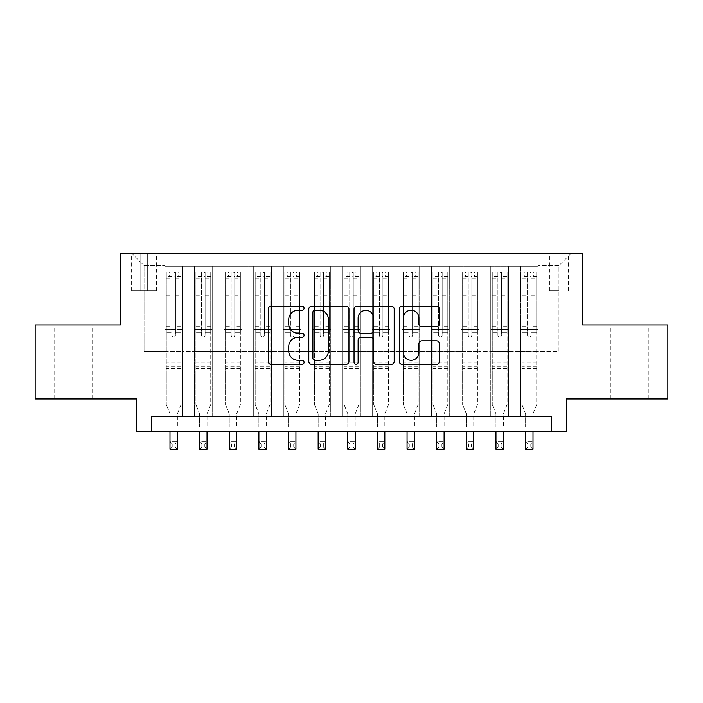 <?xml version="1.0" encoding="UTF-8"?>
<svg xmlns="http://www.w3.org/2000/svg" width="703" height="703" viewBox="0 0 703 703"><rect width="100%" height="100%" fill="white"/><g stroke="black" fill="none" stroke-linecap="round" stroke-linejoin="round"><path stroke-width="0.53" stroke-dasharray="3.52 2.64" d="M304.083 308.222A2.039 2.039 0 0 0 302.053 306.183L271.147 306.183A2.909 2.909 0 0 0 268.238 309.092L268.238 361.456A2.909 2.909 0 0 0 271.147 364.365L302.053 364.365A2.039 2.039 0 0 0 304.083 362.326A2.039 2.039 0 0 0 302.053 360.288L298.054 360.288A9.306 9.306 0 0 1 288.74 350.982L288.74 346.623A9.306 9.306 0 0 1 298.054 337.308L302.053 337.308A2.039 2.039 0 0 0 304.083 335.278A2.039 2.039 0 0 0 302.053 333.24L298.054 333.24A9.306 9.306 0 0 1 288.74 323.934L288.74 319.566A9.306 9.306 0 0 1 298.054 310.26L302.053 310.26A2.039 2.039 0 0 0 304.083 308.222M629.326 324.9L648.289 324.9L629.326 324.9M629.326 398.988L648.289 398.988L629.326 398.988M73.674 324.9L54.711 324.9L73.674 324.9M73.674 398.988L54.711 398.988L73.674 398.988M558.947 253.783L549.456 253.783L558.947 253.783M558.947 290.822L549.456 290.822L558.947 290.822M667.85 324.9L667.85 398.988L566.354 398.988L566.354 431.589L136.646 431.589L136.646 398.988L35.15 398.988L35.15 324.9L120.354 324.9L120.354 253.783L582.646 253.783L582.646 324.9L667.85 324.9M538.199 416.774L538.199 266.226L164.801 266.226L164.801 416.774L182.587 416.774L164.801 416.774L182.587 416.774L164.801 416.774L164.801 266.226L182.587 266.226L182.587 416.774L182.587 266.226L182.587 351.57L194.432 351.57L182.587 351.57L182.587 266.226L164.801 266.226L538.199 266.226L538.199 416.774L520.413 416.774L520.413 266.226L490.782 266.226L490.782 416.774L490.782 266.226L508.568 266.226L508.568 416.774L508.568 266.226L508.568 351.57L508.568 266.226L520.413 266.226L520.413 416.774L538.199 416.774L520.413 416.774L538.199 416.774L538.199 265.637L538.199 351.57L558.947 351.57L558.947 265.637L538.199 265.637L558.947 265.637L558.947 351.57L538.199 351.57L538.199 329.347L538.199 416.774M490.782 416.774L508.568 416.774L490.782 416.774L508.568 416.774L490.782 416.774L490.782 329.347L490.782 351.57L478.928 351.57L478.928 278.08L478.928 351.57L490.782 351.57L490.782 278.08L490.782 351.57L520.413 351.57L508.568 351.57L508.568 329.347L508.568 351.57L490.782 351.57L490.782 329.347L508.568 329.347L508.568 416.774L508.568 329.347L490.782 329.347L490.782 416.774M478.928 416.774L478.928 266.226L461.15 266.226L461.15 416.774L461.15 266.226L478.928 266.226L478.928 416.774L461.15 416.774L478.928 416.774L461.15 416.774L478.928 416.774L478.928 329.347L478.928 416.774M449.296 416.774L449.296 266.226L431.51 266.226L431.51 416.774L431.51 266.226L449.296 266.226L449.296 416.774L431.51 416.774L449.296 416.774L431.51 416.774L449.296 416.774L449.296 278.08L449.296 351.57L461.15 351.57L449.296 351.57L449.296 329.347L449.296 416.774M419.656 416.774L419.656 266.226L401.879 266.226L401.879 416.774L401.879 266.226L419.656 266.226L419.656 416.774L401.879 416.774L419.656 416.774L401.879 416.774L419.656 416.774L419.656 278.08L419.656 351.57L431.51 351.57L419.656 351.57L419.656 329.347L419.656 416.774M390.024 416.774L390.024 266.226L372.247 266.226L372.247 416.774L372.247 266.226L390.024 266.226L390.024 416.774L372.247 416.774L390.024 416.774L372.247 416.774L390.024 416.774L390.024 278.08L390.024 351.57L401.879 351.57L390.024 351.57L390.024 329.347L390.024 416.774M360.393 416.774L360.393 266.226L342.607 266.226L342.607 416.774L342.607 266.226L360.393 266.226L360.393 416.774L342.607 416.774L360.393 416.774L342.607 416.774L360.393 416.774L360.393 278.08L360.393 351.57L372.247 351.57L360.393 351.57L360.393 329.347L360.393 416.774M330.753 416.774L330.753 266.226L312.976 266.226L312.976 416.774L312.976 266.226L330.753 266.226L330.753 416.774L312.976 416.774L330.753 416.774L312.976 416.774L330.753 416.774L330.753 278.08L330.753 351.57L342.607 351.57L330.753 351.57L330.753 329.347L330.753 416.774M301.121 416.774L301.121 266.226L283.344 266.226L283.344 416.774L283.344 266.226L301.121 266.226L301.121 416.774L283.344 416.774L301.121 416.774L283.344 416.774L301.121 416.774L301.121 278.08L301.121 351.57L312.976 351.57L301.121 351.57L301.121 329.347L301.121 416.774M271.49 416.774L271.49 266.226L253.704 266.226L253.704 416.774L253.704 266.226L271.49 266.226L271.49 416.774L253.704 416.774L271.49 416.774L253.704 416.774L271.49 416.774L271.49 278.08L271.49 351.57L283.344 351.57L271.49 351.57L271.49 329.347L271.49 416.774M241.85 416.774L241.85 266.226L224.072 266.226L224.072 416.774L224.072 266.226L241.85 266.226L241.85 416.774L224.072 416.774L241.85 416.774L224.072 416.774L241.85 416.774L241.85 278.08L241.85 351.57L253.704 351.57L241.85 351.57L241.85 329.347L241.85 416.774M212.218 416.774L212.218 266.226L194.432 266.226L194.432 416.774L194.432 266.226L212.218 266.226L212.218 416.774L194.432 416.774L212.218 416.774L194.432 416.774L212.218 416.774L212.218 329.347L212.218 416.774M520.413 278.08L520.413 351.57L520.413 266.226L520.413 278.08L508.568 278.08L520.413 278.08M461.15 278.08L461.15 351.57L461.15 266.226L449.296 266.226L449.296 278.08L449.296 266.226L461.15 266.226L461.15 278.08L449.296 278.08L461.15 278.08M431.51 278.08L431.51 351.57L431.51 266.226L419.656 266.226L419.656 278.08L419.656 266.226L431.51 266.226L431.51 278.08L419.656 278.08L431.51 278.08M401.879 278.08L401.879 351.57L401.879 266.226L390.024 266.226L390.024 278.08L390.024 266.226L401.879 266.226L401.879 278.08L390.024 278.08L401.879 278.08M372.247 278.08L372.247 351.57L372.247 266.226L360.393 266.226L360.393 278.08L360.393 266.226L372.247 266.226L372.247 278.08L360.393 278.08L372.247 278.08M342.607 278.08L342.607 351.57L342.607 266.226L330.753 266.226L330.753 278.08L330.753 266.226L342.607 266.226L342.607 278.08L330.753 278.08L342.607 278.08M312.976 278.08L312.976 351.57L312.976 266.226L301.121 266.226L301.121 278.08L301.121 266.226L312.976 266.226L312.976 278.08L301.121 278.08L312.976 278.08M283.344 278.08L283.344 351.57L283.344 266.226L271.49 266.226L271.49 278.08L271.49 266.226L283.344 266.226L283.344 278.08L271.49 278.08L283.344 278.08M253.704 278.08L253.704 351.57L253.704 266.226L241.85 266.226L241.85 278.08L241.85 266.226L253.704 266.226L253.704 278.08L241.85 278.08L253.704 278.08M212.218 278.08L212.218 351.57L212.218 266.226L212.218 278.08L224.072 278.08L224.072 351.57L212.218 351.57L224.072 351.57L224.072 266.226L212.218 266.226L224.072 266.226L224.072 278.08L212.218 278.08M151.47 431.589L151.47 416.774L151.47 431.589L151.47 416.774L551.53 416.774L151.47 416.774L551.53 416.774L551.53 431.589M140.793 253.783L131.61 253.783L140.793 253.783L140.793 290.822L131.61 290.822L147.314 290.822L140.793 290.822L140.793 253.783M147.314 253.783L156.505 253.783L147.314 253.783L147.314 290.822L156.505 290.822L147.314 290.822L147.314 253.783M538.199 253.783L164.801 253.783L570.801 253.783L538.199 253.783L538.199 266.226L538.199 253.783M164.801 253.783L132.199 253.783L164.801 253.783L164.801 351.57L144.053 351.57L144.053 265.637L164.801 265.637L144.053 265.637L132.199 253.783L144.053 265.637L144.053 351.57L164.801 351.57L164.801 253.783M194.432 278.08L194.432 351.57L194.432 266.226L182.587 266.226L194.432 266.226L194.432 278.08L182.587 278.08L194.432 278.08M490.782 266.226L478.928 266.226L478.928 278.08L478.928 266.226L490.782 266.226L490.782 278.08L490.782 266.226M461.15 351.57L478.928 351.57L461.15 351.57L461.15 329.347L461.15 351.57M431.51 351.57L449.296 351.57L431.51 351.57L431.51 329.347L431.51 351.57M401.879 351.57L419.656 351.57L401.879 351.57L401.879 329.347L401.879 351.57M372.247 351.57L390.024 351.57L372.247 351.57L372.247 329.347L372.247 351.57M342.607 351.57L360.393 351.57L342.607 351.57L342.607 329.347L342.607 351.57M312.976 351.57L330.753 351.57L312.976 351.57L312.976 329.347L312.976 351.57M283.344 351.57L301.121 351.57L283.344 351.57L283.344 329.347L283.344 351.57M253.704 351.57L271.49 351.57L253.704 351.57L253.704 329.347L253.704 351.57M224.072 351.57L241.85 351.57L224.072 351.57L224.072 329.347L224.072 351.57M194.432 351.57L212.218 351.57L212.218 329.347L212.218 351.57L194.432 351.57L194.432 329.347L212.218 329.347L194.432 329.347L194.432 416.774L194.432 351.57M164.801 351.57L182.587 351.57L182.587 329.347L182.587 416.774L182.587 329.347L182.587 351.57L164.801 351.57L164.801 329.347L182.587 329.347L164.801 329.347L164.801 416.774L164.801 351.57M520.413 351.57L538.199 351.57L520.413 351.57L520.413 329.347L520.413 351.57M164.801 329.347L182.587 329.347L164.801 329.347M194.432 329.347L212.218 329.347L194.432 329.347M224.072 329.347L241.85 329.347L224.072 329.347L224.072 416.774L224.072 329.347L241.85 329.347L224.072 329.347M253.704 329.347L271.49 329.347L253.704 329.347L253.704 416.774L253.704 329.347L271.49 329.347L253.704 329.347M283.344 329.347L301.121 329.347L283.344 329.347L283.344 416.774L283.344 329.347L301.121 329.347L283.344 329.347M312.976 329.347L330.753 329.347L312.976 329.347L312.976 416.774L312.976 329.347L330.753 329.347L312.976 329.347M342.607 329.347L360.393 329.347L342.607 329.347L342.607 416.774L342.607 329.347L360.393 329.347L342.607 329.347M372.247 329.347L390.024 329.347L372.247 329.347L372.247 416.774L372.247 329.347L390.024 329.347L372.247 329.347M401.879 329.347L419.656 329.347L401.879 329.347L401.879 416.774L401.879 329.347L419.656 329.347L401.879 329.347M431.51 329.347L449.296 329.347L431.51 329.347L431.51 416.774L431.51 329.347L449.296 329.347L431.51 329.347M461.15 329.347L478.928 329.347L461.15 329.347L461.15 416.774L461.15 329.347L478.928 329.347L461.15 329.347M490.782 329.347L508.568 329.347L490.782 329.347M520.413 329.347L538.199 329.347L520.413 329.347L520.413 416.774L520.413 329.347L538.199 329.347L520.413 329.347M570.801 253.783L558.947 265.637L570.801 253.783M348.952 361.456L348.952 309.092A2.909 2.909 0 0 0 346.043 306.183L311.719 306.183A2.909 2.909 0 0 0 308.81 309.092L308.81 361.456A2.909 2.909 0 0 0 311.719 364.365L346.043 364.365A2.909 2.909 0 0 0 348.952 361.456M314.918 310.26A2.039 2.039 0 0 0 312.888 312.299L312.888 358.258A2.039 2.039 0 0 0 314.918 360.288L319.136 360.288A9.306 9.306 0 0 0 328.45 350.982L328.45 319.566A9.306 9.306 0 0 0 319.136 310.26L314.918 310.26M356.957 306.183L391.281 306.183A2.909 2.909 0 0 1 394.19 309.092L394.19 361.456A2.909 2.909 0 0 1 391.281 364.365L376.588 364.365A2.909 2.909 0 0 1 373.68 361.456L373.68 340.217A2.909 2.909 0 0 0 370.771 337.308L361.026 337.308A2.909 2.909 0 0 0 358.117 340.217L358.117 362.326A2.039 2.039 0 0 1 356.078 364.365A2.039 2.039 0 0 1 354.048 362.326L354.048 309.092A2.909 2.909 0 0 1 356.957 306.183M373.68 318.187A7.777 7.777 0 0 0 365.903 310.401A7.777 7.777 0 0 0 358.117 318.187L358.117 330.331A2.909 2.909 0 0 0 361.026 333.24L370.771 333.24A2.909 2.909 0 0 0 373.68 330.331L373.68 318.187M421.818 326.693L436.51 326.693A2.909 2.909 0 0 0 439.419 323.784L439.419 309.092A2.909 2.909 0 0 0 436.51 306.183L402.186 306.183A2.909 2.909 0 0 0 399.278 309.092L399.278 361.456A2.909 2.909 0 0 0 402.186 364.365L436.51 364.365A2.909 2.909 0 0 0 439.419 361.456L439.419 343.714A2.909 2.909 0 0 0 436.51 340.806L421.818 340.806A2.909 2.909 0 0 0 418.909 343.714L418.909 352.511A7.777 7.777 0 0 1 411.132 360.288A7.777 7.777 0 0 1 403.346 352.511L403.346 318.037A7.777 7.777 0 0 1 411.132 310.26A7.777 7.777 0 0 1 418.909 318.037L418.909 323.784A2.909 2.909 0 0 0 421.818 326.693M171.91 335.278A1.775 1.775 90 0 0 173.694 337.053A1.775 1.775 -90 0 1 171.91 335.278L171.91 332.308L171.91 335.278M181.023 272.149L178.14 272.149L178.14 276.007L181.102 276.007L181.102 272.158L166.286 272.158L166.286 404.62L166.286 332.308L171.91 332.308L171.91 326.825L166.286 326.825M166.286 272.158L166.286 332.308L171.91 332.308L171.91 276.78C173.096 275.752 174.282 275.752 175.469 276.78L175.469 322.967L181.102 322.967L181.102 404.62L177.393 413.786L177.393 426.993L177.393 413.786L181.102 404.62L181.102 332.308L175.469 332.308L175.469 335.278A1.775 1.775 -90 0 1 173.694 337.053A1.775 1.775 90 0 0 175.469 335.278L175.469 322.967M181.102 276.007L181.102 322.967M181.102 272.158L181.102 332.308L175.469 332.308L175.469 272.518L171.91 272.518L171.91 326.825M178.14 272.149L166.356 272.149M178.14 276.007L169.247 276.007L169.247 272.149M166.286 276.007L181.023 276.007M166.356 276.007L169.247 276.007M169.985 413.786L169.985 426.993L169.985 413.786L166.286 404.62L169.985 413.786M181.102 368.469L166.286 368.469M169.985 431.589L169.985 441.809L177.393 441.809L169.985 441.809L169.985 449.217L177.393 449.217L177.393 441.809L175.17 444.032L175.17 446.994L172.209 446.994L172.209 444.032L175.17 444.032M177.393 431.589L177.393 441.809M177.393 449.217L175.17 446.994M172.209 446.994L169.985 449.217M172.209 444.032L169.985 441.809M175.469 276.78L175.469 272.518M171.91 276.78L171.91 272.518L171.91 276.78M201.55 335.278A1.775 1.775 0 0 0 203.325 337.053A1.775 1.775 0 0 1 201.55 335.278L201.55 332.308L201.55 335.278M210.663 272.149L207.772 272.149L207.772 276.007L210.733 276.007L210.733 272.158L195.917 272.158L195.917 404.62L195.917 332.308L201.55 332.308L201.55 326.825L195.917 326.825M195.917 272.158L195.917 332.308L201.55 332.308L201.55 276.78C202.728 275.752 203.914 275.752 205.109 276.78L205.109 322.967L210.733 322.967L210.733 404.62L207.034 413.786L207.034 426.993L207.034 413.786L210.733 404.62L210.733 332.308L205.109 332.308L205.109 335.278A1.775 1.775 0 0 1 203.325 337.053A1.775 1.775 0 0 0 205.109 335.278L205.109 322.967M210.733 276.007L210.733 322.967M210.733 272.158L210.733 332.308L205.109 332.308L205.109 272.518L201.55 272.518L201.55 326.825M207.772 272.149L195.996 272.149M207.772 276.007L198.879 276.007L198.879 272.149M195.917 276.007L210.663 276.007M195.996 276.007L198.879 276.007M199.626 413.786L199.626 426.993L199.626 413.786L195.917 404.62L199.626 413.786M210.733 368.469L195.917 368.469M199.626 431.589L199.626 441.809L207.034 441.809L199.626 441.809L199.626 449.217L207.034 449.217L207.034 441.809L204.81 444.032L204.81 446.994L201.849 446.994L201.849 444.032L204.81 444.032M207.034 431.589L207.034 441.809M207.034 449.217L204.81 446.994M201.849 446.994L199.626 449.217M201.849 444.032L199.626 441.809M201.55 276.78L201.55 272.518M205.109 276.78L205.109 272.518M231.182 335.278A1.775 1.775 0 0 0 232.965 337.053A1.775 1.775 0 0 1 231.182 335.278L231.182 332.308L231.182 335.278M240.294 272.149L237.403 272.149L237.403 276.007L240.373 276.007L240.373 272.158L225.549 272.158L225.549 404.62L225.549 332.308L231.182 332.308L231.182 326.825L225.549 326.825M225.549 272.158L225.549 332.308L231.182 332.308L231.182 276.78C232.368 275.752 233.554 275.752 234.74 276.78L234.74 322.967L240.373 322.967L240.373 404.62L236.665 413.786L236.665 426.993L236.665 413.786L240.373 404.62L240.373 332.308L234.74 332.308L234.74 335.278A1.775 1.775 0 0 1 232.965 337.053A1.775 1.775 0 0 0 234.74 335.278L234.74 322.967M240.373 276.007L240.373 322.967M240.373 272.158L240.373 332.308L234.74 332.308L234.74 272.518L231.182 272.518L231.182 326.825M237.403 272.149L225.628 272.149M237.403 276.007L228.519 276.007L228.519 272.149M225.549 276.007L240.294 276.007M225.628 276.007L228.519 276.007M229.257 413.786L229.257 426.993L229.257 413.786L225.549 404.62L229.257 413.786M240.373 368.469L225.549 368.469M229.257 431.589L229.257 441.809L236.665 441.809L229.257 441.809L229.257 449.217L236.665 449.217L236.665 441.809L234.442 444.032L234.442 446.994L231.48 446.994L231.48 444.032L234.442 444.032M236.665 431.589L236.665 441.809M236.665 449.217L234.442 446.994M231.48 446.994L229.257 449.217M231.48 444.032L229.257 441.809M231.182 276.78L231.182 272.518M234.74 276.78L234.74 272.518M260.822 335.278A1.775 1.775 0 0 0 262.597 337.053A1.775 1.775 0 0 1 260.822 335.278L260.822 332.308L260.822 335.278M269.934 272.149L267.043 272.149L267.043 276.007L270.005 276.007L270.005 272.158L255.189 272.158L255.189 404.62L255.189 332.308L260.822 332.308L260.822 326.825L255.189 326.825M255.189 272.158L255.189 332.308L260.822 332.308L260.822 276.78C261.999 275.752 263.186 275.752 264.372 276.78L264.372 322.967L270.005 322.967L270.005 404.62L266.296 413.786L266.296 426.993L266.296 413.786L270.005 404.62L270.005 332.308L264.372 332.308L264.372 335.278A1.775 1.775 0 0 1 262.597 337.053A1.775 1.775 0 0 0 264.372 335.278L264.372 322.967M270.005 276.007L270.005 322.967M270.005 272.158L270.005 332.308L264.372 332.308L264.372 272.518L260.822 272.518L260.822 326.825M267.043 272.149L255.259 272.149M267.043 276.007L258.15 276.007L258.15 272.149M255.189 276.007L269.934 276.007M255.259 276.007L258.15 276.007M258.889 413.786L258.889 426.993L258.889 413.786L255.189 404.62L258.889 413.786M270.005 368.469L255.189 368.469M258.889 431.589L258.889 441.809L266.296 441.809L258.889 441.809L258.889 449.217L266.296 449.217L266.296 441.809L264.082 444.032L264.082 446.994L261.112 446.994L261.112 444.032L264.082 444.032M266.296 431.589L266.296 441.809M266.296 449.217L264.082 446.994M261.112 446.994L258.889 449.217M261.112 444.032L258.889 441.809M260.822 276.78L260.822 272.518M264.372 276.78L264.372 272.518M290.453 335.278A1.775 1.775 0 0 0 292.228 337.053A1.775 1.775 0 0 1 290.453 335.278L290.453 332.308L290.453 335.278M299.566 272.149L296.675 272.149L296.675 276.007L299.636 276.007L299.636 272.158L284.82 272.158L284.82 404.62L284.82 332.308L290.453 332.308L290.453 326.825L284.82 326.825M284.82 272.158L284.82 332.308L290.453 332.308L290.453 276.78C291.631 275.752 292.817 275.752 294.012 276.78L294.012 322.967L299.636 322.967L299.636 404.62L295.937 413.786L295.937 426.993L295.937 413.786L299.636 404.62L299.636 332.308L294.012 332.308L294.012 335.278A1.775 1.775 0 0 1 292.228 337.053A1.775 1.775 0 0 0 294.012 335.278L294.012 322.967M299.636 276.007L299.636 322.967M299.636 272.158L299.636 332.308L294.012 332.308L294.012 272.518L290.453 272.518L290.453 326.825M296.675 272.149L284.9 272.149M296.675 276.007L287.782 276.007L287.782 272.149M284.82 276.007L299.566 276.007M284.9 276.007L287.782 276.007M288.529 413.786L288.529 426.993L288.529 413.786L284.82 404.62L288.529 413.786M299.636 368.469L284.82 368.469M288.529 431.589L288.529 441.809L295.937 441.809L288.529 441.809L288.529 449.217L295.937 449.217L295.937 441.809L293.713 444.032L293.713 446.994L290.752 446.994L290.752 444.032L293.713 444.032M295.937 431.589L295.937 441.809M295.937 449.217L293.713 446.994M290.752 446.994L288.529 449.217M290.752 444.032L288.529 441.809M290.453 276.78L290.453 272.518M294.012 276.78L294.012 272.518M320.085 335.278A1.775 1.775 0 0 0 321.869 337.053A1.775 1.775 0 0 1 320.085 335.278L320.085 332.308L320.085 335.278M329.197 272.149L326.306 272.149L326.306 276.007L329.276 276.007L329.276 272.158L314.461 272.158L314.461 404.62L314.461 332.308L320.085 332.308L320.085 326.825L314.461 326.825M314.461 272.158L314.461 332.308L320.085 332.308L320.085 276.78C321.271 275.752 322.457 275.752 323.644 276.78L323.644 322.967L329.276 322.967L329.276 404.62L325.568 413.786L325.568 426.993L325.568 413.786L329.276 404.62L329.276 332.308L323.644 332.308L323.644 335.278A1.775 1.775 0 0 1 321.869 337.053A1.775 1.775 0 0 0 323.644 335.278L323.644 322.967M329.276 276.007L329.276 322.967M329.276 272.158L329.276 332.308L323.644 332.308L323.644 272.518L320.085 272.518L320.085 326.825M326.306 272.149L314.531 272.149M326.306 276.007L317.422 276.007L317.422 272.149M314.461 276.007L329.197 276.007M314.531 276.007L317.422 276.007M318.16 413.786L318.16 426.993L318.16 413.786L314.461 404.62L318.16 413.786M329.276 368.469L314.461 368.469M318.16 431.589L318.16 441.809L325.568 441.809L318.16 441.809L318.16 449.217L325.568 449.217L325.568 441.809L323.345 444.032L323.345 446.994L320.383 446.994L320.383 444.032L323.345 444.032M325.568 431.589L325.568 441.809M325.568 449.217L323.345 446.994M320.383 446.994L318.16 449.217M320.383 444.032L318.16 441.809M320.085 276.78L320.085 272.518M323.644 276.78L323.644 272.518M349.725 335.278A1.775 1.775 0 0 0 351.5 337.053A1.775 1.775 0 0 1 349.725 335.278L349.725 332.308L349.725 335.278M358.838 272.149L355.946 272.149L355.946 276.007L358.908 276.007L358.908 272.158L344.092 272.158L344.092 404.62L344.092 332.308L349.725 332.308L349.725 326.825L344.092 326.825M344.092 272.158L344.092 332.308L349.725 332.308L349.725 276.78C350.902 275.752 352.089 275.752 353.275 276.78L353.275 322.967L358.908 322.967L358.908 404.62L355.208 413.786L355.208 426.993L355.208 413.786L358.908 404.62L358.908 332.308L353.275 332.308L353.275 335.278A1.775 1.775 0 0 1 351.5 337.053A1.775 1.775 0 0 0 353.275 335.278L353.275 322.967M358.908 276.007L358.908 322.967M358.908 272.158L358.908 332.308L353.275 332.308L353.275 272.518L349.725 272.518L349.725 326.825M355.946 272.149L344.162 272.149M355.946 276.007L347.054 276.007L347.054 272.149M344.092 276.007L358.838 276.007M344.162 276.007L347.054 276.007M347.792 413.786L347.792 426.993L347.792 413.786L344.092 404.62L347.792 413.786M358.908 368.469L344.092 368.469M347.792 431.589L347.792 441.809L355.208 441.809L347.792 441.809L347.792 449.217L355.208 449.217L355.208 441.809L352.985 444.032L352.985 446.994L350.015 446.994L350.015 444.032L352.985 444.032M355.208 431.589L355.208 441.809M355.208 449.217L352.985 446.994M350.015 446.994L347.792 449.217M350.015 444.032L347.792 441.809M349.725 276.78L349.725 272.518M353.275 276.78L353.275 272.518M379.356 335.278A1.775 1.775 0 0 0 381.131 337.053A1.775 1.775 0 0 1 379.356 335.278L379.356 332.308L379.356 335.278M388.469 272.149L385.578 272.149L385.578 276.007L388.539 276.007L388.539 272.158L373.724 272.158L373.724 404.62L373.724 332.308L379.356 332.308L379.356 326.825L373.724 326.825M373.724 272.158L373.724 332.308L379.356 332.308L379.356 276.78C380.543 275.752 381.72 275.752 382.915 276.78L382.915 322.967L388.539 322.967L388.539 404.62L384.84 413.786L384.84 426.993L384.84 413.786L388.539 404.62L388.539 332.308L382.915 332.308L382.915 335.278A1.775 1.775 0 0 1 381.131 337.053A1.775 1.775 0 0 0 382.915 335.278L382.915 322.967M388.539 276.007L388.539 322.967M388.539 272.158L388.539 332.308L382.915 332.308L382.915 272.518L379.356 272.518L379.356 326.825M385.578 272.149L373.803 272.149M385.578 276.007L376.694 276.007L376.694 272.149M373.724 276.007L388.469 276.007M373.803 276.007L376.694 276.007M377.432 413.786L377.432 426.993L377.432 413.786L373.724 404.62L377.432 413.786M388.539 368.469L373.724 368.469M377.432 431.589L377.432 441.809L384.84 441.809L377.432 441.809L377.432 449.217L384.84 449.217L384.84 441.809L382.617 444.032L382.617 446.994L379.655 446.994L379.655 444.032L382.617 444.032M384.84 431.589L384.84 441.809M384.84 449.217L382.617 446.994M379.655 446.994L377.432 449.217M379.655 444.032L377.432 441.809M379.356 276.78L379.356 272.518M382.915 276.78L382.915 272.518M408.988 335.278A1.775 1.775 0 0 0 410.772 337.053A1.775 1.775 0 0 1 408.988 335.278L408.988 332.308L408.988 335.278M418.1 272.149L415.218 272.149L415.218 276.007L418.18 276.007L418.18 272.158L403.364 272.158L403.364 404.62L403.364 332.308L408.988 332.308L408.988 326.825L403.364 326.825M403.364 272.158L403.364 332.308L408.988 332.308L408.988 276.78C410.174 275.752 411.36 275.752 412.547 276.78L412.547 322.967L418.18 322.967L418.18 404.62L414.471 413.786L414.471 426.993L414.471 413.786L418.18 404.62L418.18 332.308L412.547 332.308L412.547 335.278A1.775 1.775 0 0 1 410.772 337.053A1.775 1.775 0 0 0 412.547 335.278L412.547 322.967M418.18 276.007L418.18 322.967M418.18 272.158L418.18 332.308L412.547 332.308L412.547 272.518L408.988 272.518L408.988 326.825M415.218 272.149L403.434 272.149M415.218 276.007L406.325 276.007L406.325 272.149M403.364 276.007L418.1 276.007M403.434 276.007L406.325 276.007M407.063 413.786L407.063 426.993L407.063 413.786L403.364 404.62L407.063 413.786M418.18 368.469L403.364 368.469M407.063 431.589L407.063 441.809L414.471 441.809L407.063 441.809L407.063 449.217L414.471 449.217L414.471 441.809L412.248 444.032L412.248 446.994L409.287 446.994L409.287 444.032L412.248 444.032M414.471 431.589L414.471 441.809M414.471 449.217L412.248 446.994M409.287 446.994L407.063 449.217M409.287 444.032L407.063 441.809M408.988 276.78L408.988 272.518M412.547 276.78L412.547 272.518M438.628 335.278A1.775 1.775 0 0 0 440.403 337.053A1.775 1.775 0 0 1 438.628 335.278L438.628 332.308L438.628 335.278M447.741 272.149L444.85 272.149L444.85 276.007L447.811 276.007L447.811 272.158L432.995 272.158L432.995 404.62L432.995 332.308L438.628 332.308L438.628 326.825L432.995 326.825M432.995 272.158L432.995 332.308L438.628 332.308L438.628 276.78C439.806 275.752 440.992 275.752 442.178 276.78L442.178 322.967L447.811 322.967L447.811 404.62L444.111 413.786L444.111 426.993L444.111 413.786L447.811 404.62L447.811 332.308L442.178 332.308L442.178 335.278A1.775 1.775 0 0 1 440.403 337.053A1.775 1.775 0 0 0 442.178 335.278L442.178 322.967M447.811 276.007L447.811 322.967M447.811 272.158L447.811 332.308L442.178 332.308L442.178 272.518L438.628 272.518L438.628 326.825M444.85 272.149L433.066 272.149M444.85 276.007L435.957 276.007L435.957 272.149M432.995 276.007L447.741 276.007M433.066 276.007L435.957 276.007M436.704 413.786L436.704 426.993L436.704 413.786L432.995 404.62L436.704 413.786M447.811 368.469L432.995 368.469M436.704 431.589L436.704 441.809L444.111 441.809L436.704 441.809L436.704 449.217L444.111 449.217L444.111 441.809L441.888 444.032L441.888 446.994L438.918 446.994L438.918 444.032L441.888 444.032M444.111 431.589L444.111 441.809M444.111 449.217L441.888 446.994M438.918 446.994L436.704 449.217M438.918 444.032L436.704 441.809M438.628 276.78L438.628 272.518M442.178 276.78L442.178 272.518M468.26 335.278A1.775 1.775 0 0 0 470.035 337.053A1.775 1.775 0 0 1 468.26 335.278L468.26 332.308L468.26 335.278M477.372 272.149L474.481 272.149L474.481 276.007L477.451 276.007L477.451 272.158L462.627 272.158L462.627 404.62L462.627 332.308L468.26 332.308L468.26 326.825L462.627 326.825M462.627 272.158L462.627 332.308L468.26 332.308L468.26 276.78C469.446 275.752 470.632 275.752 471.818 276.78L471.818 322.967L477.451 322.967L477.451 404.62L473.743 413.786L473.743 426.993L473.743 413.786L477.451 404.62L477.451 332.308L471.818 332.308L471.818 335.278A1.775 1.775 0 0 1 470.035 337.053A1.775 1.775 0 0 0 471.818 335.278L471.818 322.967M477.451 276.007L477.451 322.967M477.451 272.158L477.451 332.308L471.818 332.308L471.818 272.518L468.26 272.518L468.26 326.825M474.481 272.149L462.706 272.149M474.481 276.007L465.597 276.007L465.597 272.149M462.627 276.007L477.372 276.007M462.706 276.007L465.597 276.007M466.335 413.786L466.335 426.993L466.335 413.786L462.627 404.62L466.335 413.786M477.451 368.469L462.627 368.469M466.335 431.589L466.335 441.809L473.743 441.809L466.335 441.809L466.335 449.217L473.743 449.217L473.743 441.809L471.52 444.032L471.52 446.994L468.558 446.994L468.558 444.032L471.52 444.032M473.743 431.589L473.743 441.809M473.743 449.217L471.52 446.994M468.558 446.994L466.335 449.217M468.558 444.032L466.335 441.809M468.26 276.78L468.26 272.518M471.818 276.78L471.818 272.518M497.891 335.278A1.775 1.775 0 0 0 499.675 337.053A1.775 1.775 0 0 1 497.891 335.278L497.891 332.308L497.891 335.278M507.004 272.149L504.121 272.149L504.121 276.007L507.083 276.007L507.083 272.158L492.267 272.158L492.267 404.62L492.267 332.308L497.891 332.308L497.891 326.825L492.267 326.825M492.267 272.158L492.267 332.308L497.891 332.308L497.891 276.78C499.077 275.752 500.264 275.752 501.45 276.78L501.45 322.967L507.083 322.967L507.083 404.62L503.374 413.786L503.374 426.993L503.374 413.786L507.083 404.62L507.083 332.308L501.45 332.308L501.45 335.278A1.775 1.775 0 0 1 499.675 337.053A1.775 1.775 0 0 0 501.45 335.278L501.45 322.967M507.083 276.007L507.083 322.967M507.083 272.158L507.083 332.308L501.45 332.308L501.45 272.518L497.891 272.518L497.891 326.825M504.121 272.149L492.337 272.149M504.121 276.007L495.228 276.007L495.228 272.149M492.267 276.007L507.004 276.007M492.337 276.007L495.228 276.007M495.966 413.786L495.966 426.993L495.966 413.786L492.267 404.62L495.966 413.786M507.083 368.469L492.267 368.469M495.966 431.589L495.966 441.809L503.374 441.809L495.966 441.809L495.966 449.217L503.374 449.217L503.374 441.809L501.151 444.032L501.151 446.994L498.19 446.994L498.19 444.032L501.151 444.032M503.374 431.589L503.374 441.809M503.374 449.217L501.151 446.994M498.19 446.994L495.966 449.217M498.19 444.032L495.966 441.809M497.891 276.78L497.891 272.518M501.45 276.78L501.45 272.518M527.531 335.278A1.775 1.775 0 0 0 529.306 337.053A1.775 1.775 0 0 1 527.531 335.278L527.531 332.308L527.531 335.278M536.644 272.149L533.753 272.149L533.753 276.007L536.714 276.007L536.714 272.158L521.898 272.158L521.898 404.62L521.898 332.308L527.531 332.308L527.531 326.825L521.898 326.825M521.898 272.158L521.898 332.308L527.531 332.308L527.531 276.78C528.709 275.752 529.895 275.752 531.09 276.78L531.09 322.967L536.714 322.967L536.714 404.62L533.015 413.786L533.015 426.993L533.015 413.786L536.714 404.62L536.714 332.308L531.09 332.308L531.09 335.278A1.775 1.775 0 0 1 529.306 337.053A1.775 1.775 0 0 0 531.09 335.278L531.09 322.967M536.714 276.007L536.714 322.967M536.714 272.158L536.714 332.308L531.09 332.308L531.09 272.518L527.531 272.518L527.531 326.825M533.753 272.149L521.977 272.149M533.753 276.007L524.86 276.007L524.86 272.149M521.898 276.007L536.644 276.007M521.977 276.007L524.86 276.007M525.607 413.786L525.607 426.993L525.607 413.786L521.898 404.62L525.607 413.786M536.714 368.469L521.898 368.469M525.607 431.589L525.607 441.809L533.015 441.809L525.607 441.809L525.607 449.217L533.015 449.217L533.015 441.809L530.791 444.032L530.791 446.994L527.83 446.994L527.83 444.032L530.791 444.032M533.015 431.589L533.015 441.809M533.015 449.217L530.791 446.994M527.83 446.994L525.607 449.217M527.83 444.032L525.607 441.809M527.531 276.78L527.531 272.518M531.09 276.78L531.09 272.518M490.782 278.08L478.928 278.08L490.782 278.08M181.102 362.238L166.286 362.238M169.985 426.993L177.393 426.993L169.985 426.993M181.102 326.825L175.469 326.825M166.286 322.967L171.91 322.967M171.91 293.977L166.286 293.977M181.102 293.977L175.469 293.977M166.286 295.699L171.91 295.699M175.469 295.699L181.102 295.699M171.91 276.481L166.286 276.481M166.286 278.212L171.91 278.212M181.102 276.481L175.469 276.481M175.469 278.212L181.102 278.212M181.102 366.799L166.286 366.799M210.733 362.238L195.917 362.238M199.626 426.993L207.034 426.993L199.626 426.993M210.733 326.825L205.109 326.825M195.917 322.967L201.55 322.967M201.55 293.977L195.917 293.977M210.733 293.977L205.109 293.977M195.917 295.699L201.55 295.699M205.109 295.699L210.733 295.699M201.55 276.481L195.917 276.481M195.917 278.212L201.55 278.212M210.733 276.481L205.109 276.481M205.109 278.212L210.733 278.212M210.733 366.799L195.917 366.799M240.373 362.238L225.549 362.238M229.257 426.993L236.665 426.993L229.257 426.993M240.373 326.825L234.74 326.825M225.549 322.967L231.182 322.967M231.182 293.977L225.549 293.977M240.373 293.977L234.74 293.977M225.549 295.699L231.182 295.699M234.74 295.699L240.373 295.699M231.182 276.481L225.549 276.481M225.549 278.212L231.182 278.212M240.373 276.481L234.74 276.481M234.74 278.212L240.373 278.212M240.373 366.799L225.549 366.799M270.005 362.238L255.189 362.238M258.889 426.993L266.296 426.993L258.889 426.993M270.005 326.825L264.372 326.825M255.189 322.967L260.822 322.967M260.822 293.977L255.189 293.977M270.005 293.977L264.372 293.977M255.189 295.699L260.822 295.699M264.372 295.699L270.005 295.699M260.822 276.481L255.189 276.481M255.189 278.212L260.822 278.212M270.005 276.481L264.372 276.481M264.372 278.212L270.005 278.212M270.005 366.799L255.189 366.799M299.636 362.238L284.82 362.238M288.529 426.993L295.937 426.993L288.529 426.993M299.636 326.825L294.012 326.825M284.82 322.967L290.453 322.967M290.453 293.977L284.82 293.977M299.636 293.977L294.012 293.977M284.82 295.699L290.453 295.699M294.012 295.699L299.636 295.699M290.453 276.481L284.82 276.481M284.82 278.212L290.453 278.212M299.636 276.481L294.012 276.481M294.012 278.212L299.636 278.212M299.636 366.799L284.82 366.799M329.276 362.238L314.461 362.238M318.16 426.993L325.568 426.993L318.16 426.993M329.276 326.825L323.644 326.825M314.461 322.967L320.085 322.967M320.085 293.977L314.461 293.977M329.276 293.977L323.644 293.977M314.461 295.699L320.085 295.699M323.644 295.699L329.276 295.699M320.085 276.481L314.461 276.481M314.461 278.212L320.085 278.212M329.276 276.481L323.644 276.481M323.644 278.212L329.276 278.212M329.276 366.799L314.461 366.799M358.908 362.238L344.092 362.238M347.792 426.993L355.208 426.993L347.792 426.993M358.908 326.825L353.275 326.825M344.092 322.967L349.725 322.967M349.725 293.977L344.092 293.977M358.908 293.977L353.275 293.977M344.092 295.699L349.725 295.699M353.275 295.699L358.908 295.699M349.725 276.481L344.092 276.481M344.092 278.212L349.725 278.212M358.908 276.481L353.275 276.481M353.275 278.212L358.908 278.212M358.908 366.799L344.092 366.799M388.539 362.238L373.724 362.238M377.432 426.993L384.84 426.993L377.432 426.993M388.539 326.825L382.915 326.825M373.724 322.967L379.356 322.967M379.356 293.977L373.724 293.977M388.539 293.977L382.915 293.977M373.724 295.699L379.356 295.699M382.915 295.699L388.539 295.699M379.356 276.481L373.724 276.481M373.724 278.212L379.356 278.212M388.539 276.481L382.915 276.481M382.915 278.212L388.539 278.212M388.539 366.799L373.724 366.799M418.18 362.238L403.364 362.238M407.063 426.993L414.471 426.993L407.063 426.993M418.18 326.825L412.547 326.825M403.364 322.967L408.988 322.967M408.988 293.977L403.364 293.977M418.18 293.977L412.547 293.977M403.364 295.699L408.988 295.699M412.547 295.699L418.18 295.699M408.988 276.481L403.364 276.481M403.364 278.212L408.988 278.212M418.18 276.481L412.547 276.481M412.547 278.212L418.18 278.212M418.18 366.799L403.364 366.799M447.811 362.238L432.995 362.238M436.704 426.993L444.111 426.993L436.704 426.993M447.811 326.825L442.178 326.825M432.995 322.967L438.628 322.967M438.628 293.977L432.995 293.977M447.811 293.977L442.178 293.977M432.995 295.699L438.628 295.699M442.178 295.699L447.811 295.699M438.628 276.481L432.995 276.481M432.995 278.212L438.628 278.212M447.811 276.481L442.178 276.481M442.178 278.212L447.811 278.212M447.811 366.799L432.995 366.799M477.451 362.238L462.627 362.238M466.335 426.993L473.743 426.993L466.335 426.993M477.451 326.825L471.818 326.825M462.627 322.967L468.26 322.967M468.26 293.977L462.627 293.977M477.451 293.977L471.818 293.977M462.627 295.699L468.26 295.699M471.818 295.699L477.451 295.699M468.26 276.481L462.627 276.481M462.627 278.212L468.26 278.212M477.451 276.481L471.818 276.481M471.818 278.212L477.451 278.212M477.451 366.799L462.627 366.799M507.083 362.238L492.267 362.238M495.966 426.993L503.374 426.993L495.966 426.993M507.083 326.825L501.45 326.825M492.267 322.967L497.891 322.967M497.891 293.977L492.267 293.977M507.083 293.977L501.45 293.977M492.267 295.699L497.891 295.699M501.45 295.699L507.083 295.699M497.891 276.481L492.267 276.481M492.267 278.212L497.891 278.212M507.083 276.481L501.45 276.481M501.45 278.212L507.083 278.212M507.083 366.799L492.267 366.799M536.714 362.238L521.898 362.238M525.607 426.993L533.015 426.993L525.607 426.993M536.714 326.825L531.09 326.825M521.898 322.967L527.531 322.967M527.531 293.977L521.898 293.977M536.714 293.977L531.09 293.977M521.898 295.699L527.531 295.699M531.09 295.699L536.714 295.699M527.531 276.481L521.898 276.481M521.898 278.212L527.531 278.212M536.714 276.481L531.09 276.481M531.09 278.212L536.714 278.212M536.714 366.799L521.898 366.799M610.362 398.988L610.362 324.9M54.711 398.988L54.711 324.9M549.456 290.822L549.456 253.783M131.61 290.822L131.61 253.783M156.505 290.822L156.505 253.783M568.428 290.822L568.428 253.783M92.638 398.988L92.638 324.9M648.289 398.988L648.289 324.9"/><path stroke-width="1.05" d="M304.083 308.222A2.039 2.039 0 0 0 302.053 306.183L271.147 306.183A2.909 2.909 0 0 0 268.238 309.092L268.238 361.456A2.909 2.909 0 0 0 271.147 364.365L302.053 364.365A2.039 2.039 0 0 0 304.083 362.326A2.039 2.039 0 0 0 302.053 360.288L298.054 360.288A9.306 9.306 0 0 1 288.74 350.982L288.74 346.623A9.306 9.306 0 0 1 298.054 337.308L302.053 337.308A2.039 2.039 0 0 0 304.083 335.278A2.039 2.039 0 0 0 302.053 333.24L298.054 333.24A9.306 9.306 0 0 1 288.74 323.934L288.74 319.566A9.306 9.306 0 0 1 298.054 310.26L302.053 310.26A2.039 2.039 0 0 0 304.083 308.222M436.51 326.693A2.909 2.909 0 0 0 439.419 323.784L439.419 309.092A2.909 2.909 0 0 0 436.51 306.183L402.186 306.183A2.909 2.909 0 0 0 399.278 309.092L399.278 361.456A2.909 2.909 0 0 0 402.186 364.365L436.51 364.365A2.909 2.909 0 0 0 439.419 361.456L439.419 343.714A2.909 2.909 0 0 0 436.51 340.806L421.818 340.806A2.909 2.909 0 0 0 418.909 343.714L418.909 352.511A7.777 7.777 0 0 1 411.132 360.288A7.777 7.777 0 0 1 403.346 352.511L403.346 318.037A7.777 7.777 0 0 1 411.132 310.26A7.777 7.777 0 0 1 418.909 318.037L418.909 323.784A2.909 2.909 0 0 0 421.818 326.693L436.51 326.693M551.53 431.589L566.354 431.589L566.354 398.988L667.85 398.988L667.85 324.9L582.646 324.9L582.646 253.783L120.354 253.783L120.354 324.9L35.15 324.9L35.15 398.988L136.646 398.988L136.646 431.589L551.53 431.589L551.53 416.774L151.47 416.774L151.47 431.589M348.952 309.092A2.909 2.909 0 0 0 346.043 306.183L311.719 306.183A2.909 2.909 0 0 0 308.81 309.092L308.81 361.456A2.909 2.909 0 0 0 311.719 364.365L346.043 364.365A2.909 2.909 0 0 0 348.952 361.456L348.952 309.092M356.957 306.183L391.281 306.183A2.909 2.909 0 0 1 394.19 309.092L394.19 361.456A2.909 2.909 0 0 1 391.281 364.365L376.588 364.365A2.909 2.909 0 0 1 373.68 361.456L373.68 340.217A2.909 2.909 0 0 0 370.771 337.308L361.026 337.308A2.909 2.909 0 0 0 358.117 340.217L358.117 362.326A2.039 2.039 0 0 1 356.078 364.365A2.039 2.039 0 0 1 354.048 362.326L354.048 309.092A2.909 2.909 0 0 1 356.957 306.183M314.918 310.26A2.039 2.039 0 0 0 312.888 312.299L312.888 358.258A2.039 2.039 0 0 0 314.918 360.288L319.136 360.288A9.306 9.306 0 0 0 328.45 350.982L328.45 319.566A9.306 9.306 0 0 0 319.136 310.26L314.918 310.26M373.68 318.187A7.777 7.777 0 0 0 365.903 310.401A7.777 7.777 0 0 0 358.117 318.187L358.117 330.331A2.909 2.909 0 0 0 361.026 333.24L370.771 333.24A2.909 2.909 0 0 0 373.68 330.331L373.68 318.187M169.985 431.589L169.985 449.217L177.393 449.217L177.393 431.589M199.626 431.589L199.626 449.217L207.034 449.217L207.034 431.589M229.257 431.589L229.257 449.217L236.665 449.217L236.665 431.589M258.889 431.589L258.889 449.217L266.296 449.217L266.296 431.589M288.529 431.589L288.529 449.217L295.937 449.217L295.937 431.589M318.16 431.589L318.16 449.217L325.568 449.217L325.568 431.589M347.792 431.589L347.792 449.217L355.208 449.217L355.208 431.589M377.432 431.589L377.432 449.217L384.84 449.217L384.84 431.589M407.063 431.589L407.063 449.217L414.471 449.217L414.471 431.589M436.704 431.589L436.704 449.217L444.111 449.217L444.111 431.589M466.335 431.589L466.335 449.217L473.743 449.217L473.743 431.589M495.966 431.589L495.966 449.217L503.374 449.217L503.374 431.589M525.607 431.589L525.607 449.217L533.015 449.217L533.015 431.589"/></g></svg>
